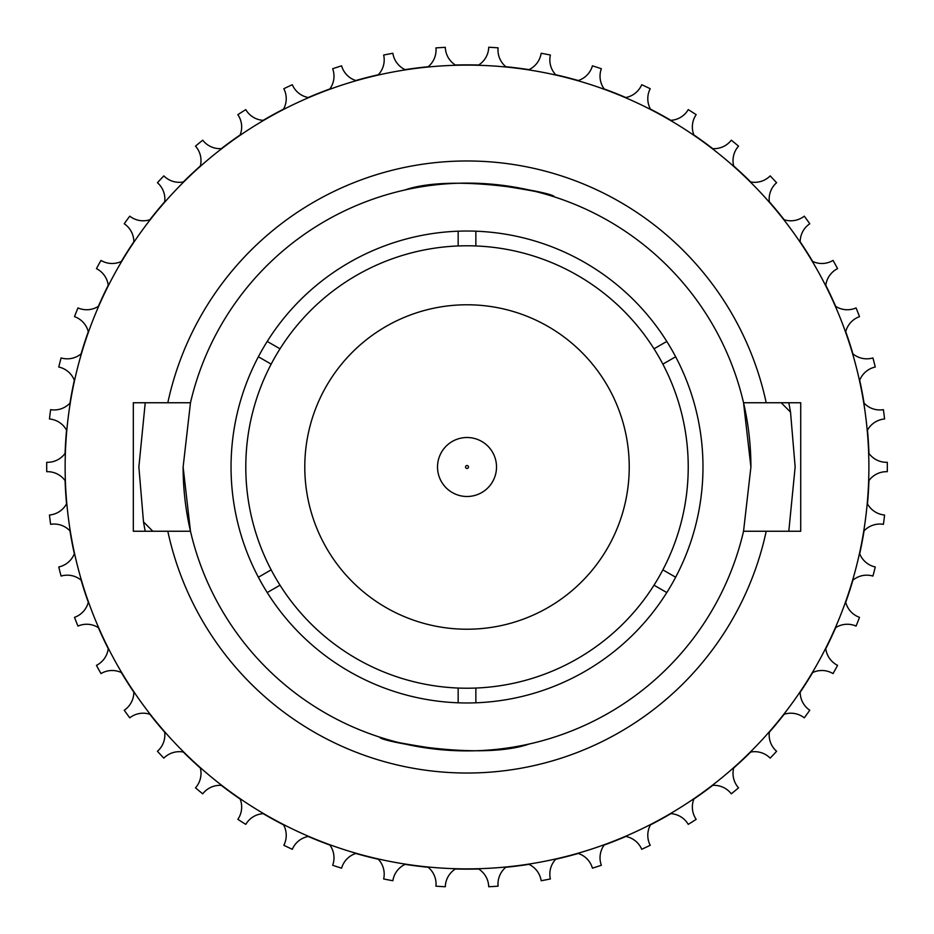<?xml version="1.0" encoding="UTF-8"?>
<svg xmlns="http://www.w3.org/2000/svg" width="934" height="934" viewBox="0 0 934 934"><rect width="100%" height="100%" fill="white"/><g stroke="black" fill="none" stroke-linecap="round" stroke-linejoin="round"><path stroke-width="1.4" d="M437.521 467A29.491 29.491 0 0 1 467.012 437.509A29.491 29.491 0 0 1 496.514 467A29.491 29.491 0 0 1 467.012 496.491A29.491 29.491 0 0 1 437.521 467A29.491 29.491 0 0 0 467.012 496.491A29.491 29.491 0 0 0 496.514 467M304.788 467A162.224 162.224 0 0 0 467.012 629.224A162.224 162.224 0 0 0 629.236 467A162.224 162.224 0 0 0 467.012 304.776A162.224 162.224 0 0 0 304.788 467M675.644 577.235A235.963 235.963 0 0 0 458.162 231.2A235.963 235.963 0 0 0 267.229 592.565L280.013 585.186A221.218 221.218 0 0 0 458.162 688.043L458.162 702.8A235.963 235.963 0 0 0 475.861 702.8L475.861 688.043A221.218 221.218 0 0 0 654.01 585.186L666.794 592.565A235.963 235.963 0 0 0 675.644 577.235L662.86 569.857A221.218 221.218 0 0 0 662.86 364.143L675.644 356.765M444.596 750.014C404.224 744.153 382.707 739.903 380.08 737.253C375.97 740.382 479.854 761.28 529.239 743.989M489.428 183.986C529.812 189.847 551.317 194.097 553.955 196.747C558.065 193.618 454.169 172.72 404.784 190.011M743.546 531.248L750.913 467L743.546 402.752A283.901 283.901 0 0 0 190.478 402.752L183.122 467L190.478 531.248A283.901 283.901 0 0 0 743.546 531.248L800.718 531.248L800.718 402.752L743.546 402.752A283.901 283.901 0 0 1 750.913 467M183.122 467A283.901 283.901 0 0 0 190.478 531.248L167.816 531.248A306.013 306.013 0 0 0 766.207 531.248M868.889 467A401.877 401.877 0 0 0 467.012 65.123A401.877 401.877 0 0 0 65.135 467A401.877 401.877 0 0 0 467.012 868.877A401.877 401.877 0 0 0 868.889 467M788.798 402.752A328.138 328.138 0 0 1 790.526 412.104L795.149 467L788.798 531.248M145.225 531.248A328.138 328.138 0 0 1 143.497 521.896L138.874 467L145.225 402.752M65.088 453.375A402.145 402.145 0 0 1 66.559 430.154M69.968 403.103A402.145 402.145 0 0 1 74.335 380.255M81.106 353.846A402.145 402.145 0 0 1 88.298 331.722M98.339 306.375A402.145 402.145 0 0 1 108.239 285.314M121.373 261.427A402.145 402.145 0 0 1 133.842 241.789A21.716 21.716 0 0 0 124.234 223.763A420.312 420.312 0 0 1 129.756 216.163A21.716 21.716 0 0 0 150.339 219.572M149.86 219.735A402.145 402.145 0 0 1 164.699 201.802M183.356 181.932A402.145 402.145 0 0 1 200.32 166.007M221.323 148.623A402.145 402.145 0 0 1 240.143 134.951M263.166 120.346A402.145 402.145 0 0 1 283.551 109.138M308.22 97.533A402.145 402.145 0 0 1 329.854 88.963M355.772 80.534A402.145 402.145 0 0 1 378.317 74.755M405.087 69.641A402.145 402.145 0 0 1 428.169 66.734M455.383 65.018A402.145 402.145 0 0 1 478.652 65.018M505.854 66.734A402.145 402.145 0 0 1 528.936 69.641M555.718 74.755A402.145 402.145 0 0 1 578.251 80.534M604.181 88.963A402.145 402.145 0 0 1 625.803 97.533M650.473 109.138A402.145 402.145 0 0 1 670.869 120.346M693.88 134.951A402.145 402.145 0 0 1 712.7 148.623M733.704 166.007A402.145 402.145 0 0 1 750.667 181.932M769.336 201.802A402.145 402.145 0 0 1 784.163 219.735M800.181 241.789A402.145 402.145 0 0 1 812.65 261.427M825.784 285.314A402.145 402.145 0 0 1 835.696 306.375M845.725 331.722A402.145 402.145 0 0 1 852.917 353.846M859.7 380.255A402.145 402.145 0 0 1 864.055 403.103M867.476 430.154A402.145 402.145 0 0 1 868.935 453.375M65.38 481.033A21.716 21.716 0 0 0 46.723 471.693A420.312 420.312 0 0 1 46.723 462.307A21.716 21.716 0 0 0 65.38 452.967M70.307 531.259A21.716 21.716 0 0 0 50.634 524.336A420.312 420.312 0 0 1 49.455 515.019A21.716 21.716 0 0 0 66.793 503.414M81.492 580.481A21.716 21.716 0 0 0 61.095 576.068A420.312 420.312 0 0 1 58.76 566.973A21.716 21.716 0 0 0 74.51 553.29M150.339 714.428A21.716 21.716 0 0 0 129.756 717.837A420.312 420.312 0 0 1 124.234 710.237A21.716 21.716 0 0 0 133.831 691.72M183.846 752.162A21.716 21.716 0 0 0 163.847 758.128A420.312 420.312 0 0 1 157.426 751.286A21.716 21.716 0 0 0 164.629 731.707M121.817 672.784A21.716 21.716 0 0 0 100.977 673.589A420.312 420.312 0 0 1 96.447 665.358A21.716 21.716 0 0 0 108.297 648.184M98.747 627.905A21.716 21.716 0 0 0 77.966 626.084A420.312 420.312 0 0 1 74.51 617.351A21.716 21.716 0 0 0 88.415 601.8M221.813 785.412A21.716 21.716 0 0 0 202.725 793.83A420.312 420.312 0 0 1 195.498 787.841A21.716 21.716 0 0 0 200.191 767.514M263.657 813.631A21.716 21.716 0 0 0 245.782 824.372A420.312 420.312 0 0 1 237.843 819.34A21.716 21.716 0 0 0 239.956 798.593M308.71 836.385A21.716 21.716 0 0 0 292.307 849.286A420.312 420.312 0 0 1 283.819 845.282A21.716 21.716 0 0 0 283.306 824.43M356.251 853.314A21.716 21.716 0 0 0 341.599 868.165A420.312 420.312 0 0 1 332.667 865.269A21.716 21.716 0 0 0 329.55 844.64M405.543 864.148A21.716 21.716 0 0 0 392.875 880.727A420.312 420.312 0 0 1 383.652 878.964A21.716 21.716 0 0 0 377.966 858.895M455.804 868.725A21.716 21.716 0 0 0 445.308 886.751A420.312 420.312 0 0 1 435.933 886.168A21.716 21.716 0 0 0 427.784 866.962M427.784 67.038A21.716 21.716 0 0 0 435.944 47.891L445.308 47.319A21.716 21.716 0 0 0 455.804 65.275M377.966 75.105A21.716 21.716 0 0 0 383.652 55.036A420.312 420.312 0 0 1 392.875 53.273A21.716 21.716 0 0 0 405.543 69.852M329.55 89.36A21.716 21.716 0 0 0 332.667 68.731A420.312 420.312 0 0 1 341.599 65.835A21.716 21.716 0 0 0 356.251 80.686M200.191 166.486A21.716 21.716 0 0 0 195.498 146.159A420.312 420.312 0 0 1 202.725 140.17A21.716 21.716 0 0 0 221.813 148.588M239.956 135.407A21.716 21.716 0 0 0 237.843 114.66A420.312 420.312 0 0 1 245.782 109.628A21.716 21.716 0 0 0 263.657 120.369M283.306 109.57A21.716 21.716 0 0 0 283.819 88.718A420.312 420.312 0 0 1 292.307 84.714A21.716 21.716 0 0 0 308.71 97.615M164.629 202.293A21.716 21.716 0 0 0 157.426 182.714A420.312 420.312 0 0 1 163.847 175.872A21.716 21.716 0 0 0 183.846 181.838M108.297 285.816A21.716 21.716 0 0 0 96.447 268.642A420.312 420.312 0 0 1 100.977 260.411A21.716 21.716 0 0 0 121.817 261.216M88.415 332.2A21.716 21.716 0 0 0 74.51 316.649A420.312 420.312 0 0 1 77.966 307.916A21.716 21.716 0 0 0 98.747 306.095M74.51 380.71A21.716 21.716 0 0 0 58.76 367.027A420.312 420.312 0 0 1 61.095 357.932A21.716 21.716 0 0 0 81.492 353.519M66.793 430.586A21.716 21.716 0 0 0 49.455 418.981A420.312 420.312 0 0 1 50.634 409.664A21.716 21.716 0 0 0 70.307 402.741M258.379 356.765L271.164 364.143A221.218 221.218 0 0 0 271.164 569.857L258.379 577.235M666.794 341.435L654.01 348.814A221.218 221.218 0 0 0 475.861 245.957L475.861 231.2M458.162 231.2L458.162 245.957A221.218 221.218 0 0 0 280.013 348.814L267.229 341.435M475.861 702.8A235.963 235.963 0 0 0 666.794 592.565M267.229 592.565A235.963 235.963 0 0 0 458.162 702.8M867.242 503.414A21.716 21.716 0 0 0 884.58 515.019A420.312 420.312 0 0 1 883.401 524.336A21.716 21.716 0 0 0 863.716 531.259M859.514 553.29A21.716 21.716 0 0 0 875.263 566.973A420.312 420.312 0 0 1 872.928 576.068A21.716 21.716 0 0 0 852.544 580.481M845.609 601.8A21.716 21.716 0 0 0 859.514 617.351A420.312 420.312 0 0 1 856.058 626.084A21.716 21.716 0 0 0 835.276 627.905M825.726 648.184A21.716 21.716 0 0 0 837.576 665.358A420.312 420.312 0 0 1 833.046 673.589A21.716 21.716 0 0 0 812.206 672.784M800.193 691.72A21.716 21.716 0 0 0 809.79 710.237A420.312 420.312 0 0 1 804.267 717.837A21.716 21.716 0 0 0 783.696 714.428M769.394 731.707A21.716 21.716 0 0 0 776.609 751.286A420.312 420.312 0 0 1 770.176 758.128A21.716 21.716 0 0 0 750.189 752.162M733.832 767.514A21.716 21.716 0 0 0 738.537 787.841A420.312 420.312 0 0 1 731.299 793.83A21.716 21.716 0 0 0 712.21 785.412M694.067 798.593A21.716 21.716 0 0 0 696.18 819.34A420.312 420.312 0 0 1 688.253 824.372A21.716 21.716 0 0 0 670.367 813.631M650.718 824.43A21.716 21.716 0 0 0 650.216 845.282A420.312 420.312 0 0 1 641.716 849.286A21.716 21.716 0 0 0 625.325 836.385M604.473 844.64A21.716 21.716 0 0 0 601.356 865.269A420.312 420.312 0 0 1 592.425 868.165A21.716 21.716 0 0 0 577.772 853.314M556.057 858.895A21.716 21.716 0 0 0 550.383 878.964A420.312 420.312 0 0 1 541.16 880.727A21.716 21.716 0 0 0 528.481 864.148M506.24 866.962A21.716 21.716 0 0 0 498.091 886.168A420.312 420.312 0 0 1 488.716 886.751A21.716 21.716 0 0 0 478.22 868.725M478.22 65.275A21.716 21.716 0 0 0 488.716 47.249A420.312 420.312 0 0 1 498.091 47.832A21.716 21.716 0 0 0 506.24 67.038M528.481 69.852A21.716 21.716 0 0 0 541.16 53.273A420.312 420.312 0 0 1 550.383 55.036A21.716 21.716 0 0 0 556.057 75.105M577.772 80.686A21.716 21.716 0 0 0 592.425 65.835A420.312 420.312 0 0 1 601.356 68.731A21.716 21.716 0 0 0 604.473 89.36M625.325 97.615A21.716 21.716 0 0 0 641.716 84.714A420.312 420.312 0 0 1 650.216 88.718A21.716 21.716 0 0 0 650.718 109.57M670.367 120.369A21.716 21.716 0 0 0 688.253 109.628A420.312 420.312 0 0 1 696.18 114.66A21.716 21.716 0 0 0 694.067 135.407M712.21 148.588A21.716 21.716 0 0 0 731.299 140.17A420.312 420.312 0 0 1 738.537 146.159A21.716 21.716 0 0 0 733.832 166.486M750.189 181.838A21.716 21.716 0 0 0 770.176 175.872A420.312 420.312 0 0 1 776.609 182.714A21.716 21.716 0 0 0 769.394 202.293M783.696 219.572A21.716 21.716 0 0 0 804.267 216.163A420.312 420.312 0 0 1 809.79 223.763A21.716 21.716 0 0 0 800.193 242.28M812.206 261.216A21.716 21.716 0 0 0 833.046 260.411A420.312 420.312 0 0 1 837.576 268.642A21.716 21.716 0 0 0 825.726 285.816M835.276 306.095A21.716 21.716 0 0 0 856.058 307.916A420.312 420.312 0 0 1 859.514 316.649A21.716 21.716 0 0 0 845.609 332.2M852.544 353.519A21.716 21.716 0 0 0 872.928 357.932A420.312 420.312 0 0 1 875.263 367.027A21.716 21.716 0 0 0 859.514 380.71M863.716 402.741A21.716 21.716 0 0 0 883.401 409.664A420.312 420.312 0 0 1 884.58 418.981A21.716 21.716 0 0 0 867.242 430.586M868.643 481.033A21.716 21.716 0 0 1 887.3 471.693A420.312 420.312 0 0 0 887.3 462.307A21.716 21.716 0 0 1 868.643 452.967M428.169 867.266A402.145 402.145 0 0 1 405.087 864.359M378.317 859.245A402.145 402.145 0 0 1 355.772 853.466M329.854 845.036A402.145 402.145 0 0 1 308.22 836.467M283.551 824.862A402.145 402.145 0 0 1 263.166 813.654M200.32 767.993A402.145 402.145 0 0 1 183.356 752.068M240.143 799.049A402.145 402.145 0 0 1 221.323 785.377M108.239 648.686A402.145 402.145 0 0 1 98.339 627.625M133.842 692.211A402.145 402.145 0 0 1 121.373 672.573M164.699 732.198A402.145 402.145 0 0 1 149.86 714.265M88.298 602.278A402.145 402.145 0 0 1 81.106 580.154M74.335 553.745A402.145 402.145 0 0 1 69.968 530.897M66.559 503.846A402.145 402.145 0 0 1 65.088 480.625M864.055 530.897A402.145 402.145 0 0 1 859.7 553.745M852.917 580.154A402.145 402.145 0 0 1 845.725 602.278M835.696 627.625A402.145 402.145 0 0 1 825.784 648.686M784.163 714.265A402.145 402.145 0 0 1 769.336 732.198M750.667 752.068A402.145 402.145 0 0 1 733.704 767.993M812.65 672.573A402.145 402.145 0 0 1 800.181 692.211M712.7 785.377A402.145 402.145 0 0 1 693.88 799.049M670.869 813.654A402.145 402.145 0 0 1 650.473 824.862M625.803 836.467A402.145 402.145 0 0 1 604.181 845.036M578.251 853.466A402.145 402.145 0 0 1 555.718 859.245M528.936 864.359A402.145 402.145 0 0 1 505.854 867.266M478.652 868.982A402.145 402.145 0 0 1 455.383 868.982M868.935 480.625A402.145 402.145 0 0 1 867.476 503.846M190.478 402.752L133.317 402.752L133.317 531.248L167.816 531.248M167.816 402.752A306.013 306.013 0 0 1 766.207 402.752M790.526 412.104L781.186 402.752M143.497 521.896L152.837 531.248M475.861 245.957A221.218 221.218 0 0 0 458.162 245.957M662.86 364.143A221.218 221.218 0 0 0 654.01 348.814M280.013 348.814A221.218 221.218 0 0 0 271.164 364.143M271.164 569.857A221.218 221.218 0 0 0 280.013 585.186M458.162 688.043A221.218 221.218 0 0 0 475.861 688.043M654.01 585.186A221.218 221.218 0 0 0 662.86 569.857M468.483 467A1.471 1.471 0 0 0 467.012 465.529A1.471 1.471 0 0 0 465.541 467A1.471 1.471 0 0 0 467.012 468.471A1.471 1.471 0 0 0 468.483 467"/></g></svg>
